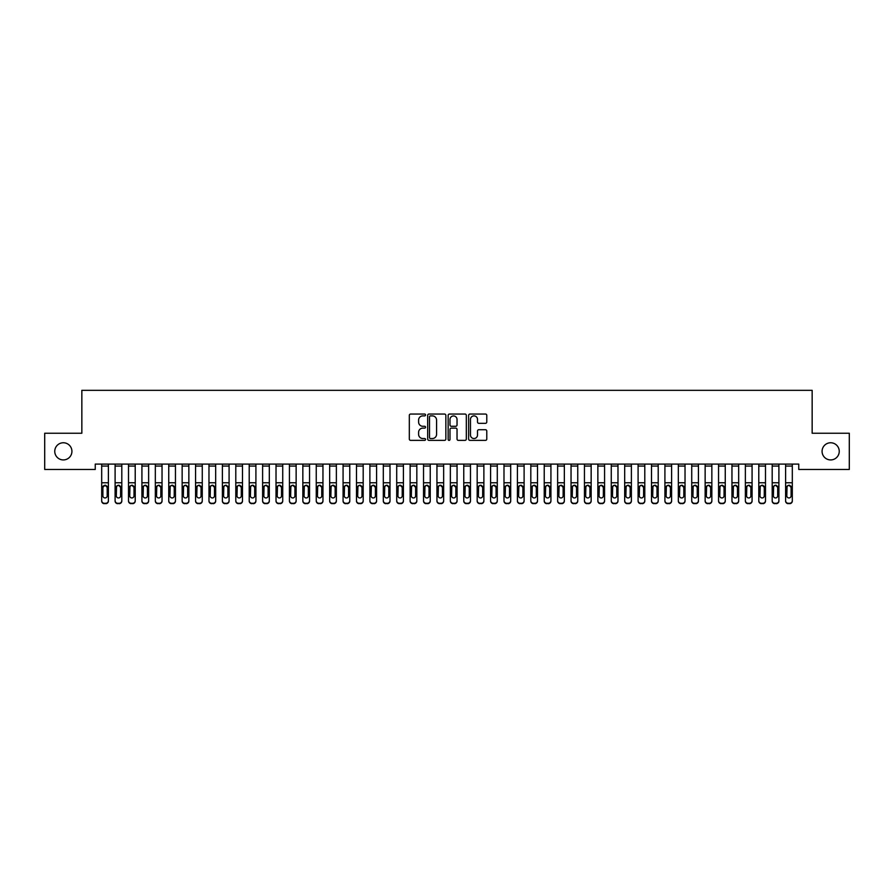 <?xml version="1.0" encoding="UTF-8"?>
<svg xmlns="http://www.w3.org/2000/svg" width="894" height="894" viewBox="0 0 894 894"><rect width="100%" height="100%" fill="white"/><g stroke="black" fill="none" stroke-linecap="round" stroke-linejoin="round"><path stroke-width="1.34" d="M425.544 414.961A0.916 0.916 0 0 0 424.628 414.045L410.637 414.045A1.319 1.319 0 0 0 409.318 415.364L409.318 439.055A1.319 1.319 0 0 0 410.637 440.373L424.628 440.373A0.916 0.916 0 0 0 425.544 439.446A0.916 0.916 0 0 0 424.628 438.529L422.817 438.529A4.213 4.213 0 0 1 418.604 434.316L418.604 432.338A4.213 4.213 0 0 1 422.817 428.125L424.628 428.125A0.916 0.916 0 0 0 425.544 427.209A0.916 0.916 0 0 0 424.628 426.282L422.817 426.282A4.213 4.213 0 0 1 418.604 422.069L418.604 420.102A4.213 4.213 0 0 1 422.817 415.889L424.628 415.889A0.916 0.916 0 0 0 425.544 414.961M822.078 451.347A8.582 8.582 0 0 0 830.66 459.929A8.582 8.582 0 0 0 839.242 451.347A8.582 8.582 0 0 0 830.66 442.765A8.582 8.582 0 0 0 822.078 451.347M54.758 451.347A8.582 8.582 0 0 0 63.34 459.929A8.582 8.582 0 0 0 71.922 451.347A8.582 8.582 0 0 0 63.34 442.765A8.582 8.582 0 0 0 54.758 451.347M485.464 423.32A1.319 1.319 0 0 0 486.783 422.013L486.783 415.364A1.319 1.319 0 0 0 485.464 414.045L469.931 414.045A1.319 1.319 0 0 0 468.624 415.364L468.624 439.055A1.319 1.319 0 0 0 469.931 440.373L485.464 440.373A1.319 1.319 0 0 0 486.783 439.055L486.783 431.02A1.319 1.319 0 0 0 485.464 429.712L478.826 429.712A1.319 1.319 0 0 0 477.508 431.02L477.508 435.009A3.52 3.52 0 0 1 473.988 438.529A3.52 3.52 0 0 1 470.467 435.009L470.467 419.409A3.52 3.52 0 0 1 473.988 415.889A3.52 3.52 0 0 1 477.508 419.409L477.508 422.013A1.319 1.319 0 0 0 478.826 423.32L485.464 423.32M798.744 464.087L95.256 464.087L95.256 469.451L44.7 469.451L44.7 433.244L81.846 433.244L81.846 390.332L812.154 390.332L812.154 433.244L849.3 433.244L849.3 469.451L798.744 469.451L798.744 464.087M445.849 415.364A1.319 1.319 0 0 0 444.53 414.045L428.997 414.045A1.319 1.319 0 0 0 427.678 415.364L427.678 439.055A1.319 1.319 0 0 0 428.997 440.373L444.53 440.373A1.319 1.319 0 0 0 445.849 439.055L445.849 415.364M449.47 414.045L465.003 414.045A1.319 1.319 0 0 1 466.322 415.364L466.322 439.055A1.319 1.319 0 0 1 465.003 440.373L458.354 440.373A1.319 1.319 0 0 1 457.035 439.055L457.035 429.444A1.319 1.319 0 0 0 455.716 428.125L451.314 428.125A1.319 1.319 0 0 0 449.995 429.444L449.995 439.446A0.916 0.916 0 0 1 449.079 440.373A0.916 0.916 0 0 1 448.151 439.446L448.151 415.364A1.319 1.319 0 0 1 449.47 414.045M430.45 415.889A0.916 0.916 0 0 0 429.522 416.805L429.522 437.602A0.916 0.916 0 0 0 430.45 438.529L432.361 438.529A4.213 4.213 0 0 0 436.574 434.316L436.574 420.102A4.213 4.213 0 0 0 432.361 415.889L430.45 415.889M457.035 419.476A3.52 3.52 0 0 0 453.515 415.956A3.52 3.52 0 0 0 449.995 419.476L449.995 424.974A1.319 1.319 0 0 0 451.314 426.282L455.716 426.282A1.319 1.319 0 0 0 457.035 424.974L457.035 419.476M101.692 466.076L108.397 466.076L108.397 464.109L101.692 464.109L101.692 500.618A2.682 2.66 -0 0 0 104.374 503.288L105.715 503.288A2.682 2.66 -0 0 0 108.397 500.618L108.397 501.009A2.682 2.66 180 0 1 105.715 503.668L105.715 503.288M108.397 486.727L108.397 501.009M107.191 496.215L107.191 495.824A2.146 2.134 180 0 1 105.045 497.958A2.146 2.134 180 0 0 107.191 495.824L107.191 487.129M102.899 495.824L102.899 487.331L102.899 495.824A2.146 2.134 180 0 0 105.045 497.958M103.927 485.487L102.899 487.331L105.045 485.174L107.191 487.331M106.162 485.487L105.045 485.174M108.397 466.076L108.397 500.618M104.374 503.288L105.715 503.668M104.374 503.668A2.682 2.66 180 0 1 101.692 501.009M115.102 466.076L121.807 466.076L121.807 464.109L115.102 464.109L115.102 500.618A2.682 2.66 -0 0 0 117.784 503.288L119.125 503.288A2.682 2.66 -0 0 0 121.807 500.618L121.807 501.009A2.682 2.66 180 0 1 119.125 503.668L119.125 503.288M121.807 486.727L121.807 501.009M120.601 495.824L120.601 487.331L120.601 495.824A2.146 2.134 180 0 1 118.455 497.958A2.146 2.134 180 0 0 120.601 495.824M116.309 496.215L116.309 495.824A2.146 2.134 180 0 0 118.455 497.958M117.337 485.487L116.309 487.129M119.572 485.487L118.455 485.174L120.601 487.331M128.512 466.076L135.218 466.076L135.218 464.109L128.512 464.109L128.512 500.618A2.682 2.66 -0 0 0 131.195 503.288L132.535 503.288A2.682 2.66 -0 0 0 135.218 500.618L135.218 501.009A2.682 2.66 180 0 1 132.535 503.668L132.535 503.288M135.218 486.727L135.218 501.009M134.011 495.824L134.011 487.331L134.011 495.824A2.146 2.134 180 0 1 131.865 497.958A2.146 2.134 180 0 0 134.011 495.824M129.719 496.215L129.719 495.824A2.146 2.134 180 0 0 131.865 497.958M130.748 485.487L129.719 487.129M132.982 485.487L131.865 485.174L134.011 487.331M121.807 466.076L121.807 500.618M117.784 503.288L119.125 503.668M117.784 503.668A2.682 2.66 180 0 1 115.102 501.009M115.102 486.336L116.544 486.336L116.309 495.824M116.544 486.336L118.455 485.174M135.218 466.076L135.218 500.618M131.195 503.288L132.535 503.668M131.195 503.668A2.682 2.66 180 0 1 128.512 501.009M128.512 486.336L129.954 486.336L129.719 495.824M129.954 486.336L131.865 485.174M141.922 466.076L148.627 466.076L148.627 464.109L141.922 464.109L141.922 500.618A2.682 2.66 -0 0 0 144.605 503.288L145.945 503.288A2.682 2.66 -0 0 0 148.627 500.618L148.627 501.009A2.682 2.66 180 0 1 145.945 503.668L145.945 503.288M148.627 486.727L148.627 501.009M147.421 495.824L147.421 487.331L147.421 495.824A2.146 2.134 180 0 1 145.275 497.958A2.146 2.134 180 0 0 147.421 495.824M143.129 496.215L143.129 495.824A2.146 2.134 180 0 0 145.275 497.958M144.157 485.487L143.129 487.129M146.392 485.487L145.275 485.174L147.421 487.331M155.332 466.076L162.037 466.076L162.037 464.109L155.332 464.109L155.332 500.618A2.682 2.66 -0 0 0 158.014 503.288L159.355 503.288A2.682 2.66 -0 0 0 162.037 500.618L162.037 501.009A2.682 2.66 180 0 1 159.355 503.668L159.355 503.288M162.037 486.727L162.037 501.009M160.831 495.824L160.831 487.331L160.831 495.824A2.146 2.134 180 0 1 158.685 497.958A2.146 2.134 180 0 0 160.831 495.824M156.539 496.215L156.539 495.824A2.146 2.134 180 0 0 158.685 497.958M157.567 485.487L156.539 487.129M159.802 485.487L158.685 485.174L160.831 487.331M148.627 466.076L148.627 500.618M144.605 503.288L145.945 503.668M144.605 503.668A2.682 2.66 180 0 1 141.922 501.009M141.922 486.336L143.364 486.336L143.129 495.824M143.364 486.336L145.275 485.174M162.037 466.076L162.037 500.618M158.014 503.288L159.355 503.668M158.014 503.668A2.682 2.66 180 0 1 155.332 501.009M155.332 486.336L156.774 486.336L156.539 495.824M156.774 486.336L158.685 485.174M168.742 466.076L175.447 466.076L175.447 464.109L168.742 464.109L168.742 500.618A2.682 2.66 -0 0 0 171.424 503.288L172.765 503.288A2.682 2.66 -0 0 0 175.447 500.618L175.447 501.009A2.682 2.66 180 0 1 172.765 503.668L172.765 503.288M175.447 486.727L175.447 501.009M174.241 495.824L174.241 487.331L174.241 495.824A2.146 2.134 180 0 1 172.095 497.958A2.146 2.134 180 0 0 174.241 495.824M169.949 496.215L169.949 495.824A2.146 2.134 180 0 0 172.095 497.958M170.977 485.487L169.949 487.129M173.212 485.487L172.095 485.174L174.241 487.331M175.447 466.076L175.447 500.618M171.424 503.288L172.765 503.668M171.424 503.668A2.682 2.66 180 0 1 168.742 501.009M168.742 486.336L170.184 486.336L169.949 495.824M170.184 486.336L172.095 485.174M182.153 466.076L188.857 466.076L188.857 464.109L182.153 464.109L182.153 500.618A2.682 2.66 -0 0 0 184.834 503.288L186.175 503.288A2.682 2.66 -0 0 0 188.857 500.618L188.857 501.009A2.682 2.66 180 0 1 186.175 503.668L186.175 503.288M188.857 486.727L188.857 501.009M187.651 495.824L187.651 487.331L187.651 495.824A2.146 2.134 180 0 1 185.505 497.958A2.146 2.134 180 0 0 187.651 495.824M183.359 496.215L183.359 495.824A2.146 2.134 180 0 0 185.505 497.958M184.387 485.487L183.359 487.129M186.623 485.487L185.505 485.174L187.651 487.331M188.857 466.076L188.857 500.618M184.834 503.288L186.175 503.668M184.834 503.668A2.682 2.66 180 0 1 182.153 501.009M182.153 486.336L183.594 486.336L183.359 495.824M183.594 486.336L185.505 485.174M195.562 466.076L202.267 466.076L202.267 464.109L195.562 464.109L195.562 500.618A2.682 2.66 -0 0 0 198.244 503.288L199.585 503.288A2.682 2.66 -0 0 0 202.267 500.618L202.267 501.009A2.682 2.66 180 0 1 199.585 503.668L199.585 503.288M202.267 486.727L202.267 501.009M201.061 495.824L201.061 487.331L201.061 495.824A2.146 2.134 180 0 1 198.915 497.958A2.146 2.134 180 0 0 201.061 495.824M196.769 496.215L196.769 495.824A2.146 2.134 180 0 0 198.915 497.958M197.797 485.487L196.769 487.129M200.032 485.487L198.915 485.174L201.061 487.331M208.972 466.076L215.677 466.076L215.677 464.109L208.972 464.109L208.972 500.618A2.682 2.66 -0 0 0 211.654 503.288L212.995 503.288A2.682 2.66 -0 0 0 215.677 500.618L215.677 501.009A2.682 2.66 180 0 1 212.995 503.668L212.995 503.288M215.677 486.727L215.677 501.009M214.471 495.824L214.471 487.331L214.471 495.824A2.146 2.134 180 0 1 212.325 497.958A2.146 2.134 180 0 0 214.471 495.824M210.179 496.215L210.179 495.824A2.146 2.134 180 0 0 212.325 497.958M211.207 485.487L210.179 487.129M213.442 485.487L212.325 485.174L214.471 487.331M222.382 466.076L229.087 466.076L229.087 464.109L222.382 464.109L222.382 500.618A2.682 2.66 -0 0 0 225.064 503.288L226.405 503.288A2.682 2.66 -0 0 0 229.087 500.618L229.087 501.009A2.682 2.66 180 0 1 226.405 503.668L226.405 503.288M229.087 486.727L229.087 501.009M227.881 495.824L227.881 487.331L227.881 495.824A2.146 2.134 180 0 1 225.735 497.958A2.146 2.134 180 0 0 227.881 495.824M223.589 496.215L223.589 495.824A2.146 2.134 180 0 0 225.735 497.958M224.617 485.487L223.589 487.129M226.852 485.487L225.735 485.174L227.881 487.331M235.792 466.076L242.497 466.076L242.497 464.109L235.792 464.109L235.792 500.618A2.682 2.66 -0 0 0 238.475 503.288L239.815 503.288A2.682 2.66 -0 0 0 242.497 500.618L242.497 501.009A2.682 2.66 180 0 1 239.815 503.668L239.815 503.288M242.497 486.727L242.497 501.009M241.291 495.824L241.291 487.331L241.291 495.824A2.146 2.134 180 0 1 239.145 497.958A2.146 2.134 180 0 0 241.291 495.824M236.999 496.215L236.999 495.824A2.146 2.134 180 0 0 239.145 497.958M238.027 485.487L236.999 487.129M240.262 485.487L239.145 485.174L241.291 487.331M249.202 466.076L255.907 466.076L255.907 464.109L249.202 464.109L249.202 500.618A2.682 2.66 -0 0 0 251.885 503.288L253.225 503.288A2.682 2.66 -0 0 0 255.907 500.618L255.907 501.009A2.682 2.66 180 0 1 253.225 503.668L253.225 503.288M255.907 486.727L255.907 501.009M254.701 495.824L254.701 487.331L254.701 495.824A2.146 2.134 180 0 1 252.555 497.958A2.146 2.134 180 0 0 254.701 495.824M250.409 496.215L250.409 495.824A2.146 2.134 180 0 0 252.555 497.958M251.438 485.487L250.409 487.129M253.672 485.487L252.555 485.174L254.701 487.331M262.613 466.076L269.317 466.076L269.317 464.109L262.613 464.109L262.613 500.618A2.682 2.66 -0 0 0 265.294 503.288L266.635 503.288A2.682 2.66 -0 0 0 269.317 500.618L269.317 501.009A2.682 2.66 180 0 1 266.635 503.668L266.635 503.288M269.317 486.727L269.317 501.009M268.111 495.824L268.111 487.331L268.111 495.824A2.146 2.134 180 0 1 265.965 497.958A2.146 2.134 180 0 0 268.111 495.824M263.819 496.215L263.819 495.824A2.146 2.134 180 0 0 265.965 497.958M264.847 485.487L263.819 487.129M267.082 485.487L265.965 485.174L268.111 487.331M276.022 466.076L282.727 466.076L282.727 464.109L276.022 464.109L276.022 500.618A2.682 2.66 -0 0 0 278.704 503.288L280.046 503.288A2.682 2.66 -0 0 0 282.727 500.618L282.727 501.009A2.682 2.66 180 0 1 280.046 503.668L280.046 503.288M282.727 486.727L282.727 501.009M281.521 495.824L281.521 487.331L281.521 495.824A2.146 2.134 180 0 1 279.375 497.958A2.146 2.134 180 0 0 281.521 495.824M277.229 496.215L277.229 495.824A2.146 2.134 180 0 0 279.375 497.958M278.257 485.487L277.229 487.129M280.493 485.487L279.375 485.174L281.521 487.331M289.433 466.076L296.137 466.076L296.137 464.109L289.433 464.109L289.433 500.618A2.682 2.66 -0 0 0 292.114 503.288L293.456 503.288A2.682 2.66 -0 0 0 296.137 500.618L296.137 501.009A2.682 2.66 180 0 1 293.456 503.668L293.456 503.288M296.137 486.727L296.137 501.009M294.931 495.824L294.931 487.331L294.931 495.824A2.146 2.134 180 0 1 292.785 497.958A2.146 2.134 180 0 0 294.931 495.824M290.639 496.215L290.639 495.824A2.146 2.134 180 0 0 292.785 497.958M291.667 485.487L290.639 487.129M293.902 485.487L292.785 485.174L294.931 487.331M302.842 466.076L309.547 466.076L309.547 464.109L302.842 464.109L302.842 500.618A2.682 2.66 -0 0 0 305.524 503.288L306.865 503.288A2.682 2.66 -0 0 0 309.547 500.618L309.547 501.009A2.682 2.66 180 0 1 306.865 503.668L306.865 503.288M309.547 486.727L309.547 501.009M308.341 495.824L308.341 487.331L308.341 495.824A2.146 2.134 180 0 1 306.195 497.958A2.146 2.134 180 0 0 308.341 495.824M304.049 496.215L304.049 495.824A2.146 2.134 180 0 0 306.195 497.958M305.077 485.487L304.049 487.129M307.312 485.487L306.195 485.174L308.341 487.331M202.267 466.076L202.267 500.618M198.244 503.288L199.585 503.668M198.244 503.668A2.682 2.66 180 0 1 195.562 501.009M195.562 486.336L197.004 486.336L196.769 495.824M197.004 486.336L198.915 485.174M215.677 466.076L215.677 500.618M211.654 503.288L212.995 503.668M211.654 503.668A2.682 2.66 180 0 1 208.972 501.009M208.972 486.336L210.414 486.336L210.179 495.824M210.414 486.336L212.325 485.174M229.087 466.076L229.087 500.618M225.064 503.288L226.405 503.668M225.064 503.668A2.682 2.66 180 0 1 222.382 501.009M222.382 486.336L223.824 486.336L223.589 495.824M223.824 486.336L225.735 485.174M242.497 466.076L242.497 500.618M238.475 503.288L239.815 503.668M238.475 503.668A2.682 2.66 180 0 1 235.792 501.009M235.792 486.336L237.234 486.336L236.999 495.824M237.234 486.336L239.145 485.174M255.907 466.076L255.907 500.618M251.885 503.288L253.225 503.668M251.885 503.668A2.682 2.66 180 0 1 249.202 501.009M249.202 486.336L250.644 486.336L250.409 495.824M250.644 486.336L252.555 485.174M269.317 466.076L269.317 500.618M265.294 503.288L266.635 503.668M265.294 503.668A2.682 2.66 180 0 1 262.613 501.009M262.613 486.336L264.054 486.336L263.819 495.824M264.054 486.336L265.965 485.174M282.727 466.076L282.727 500.618M278.704 503.288L280.046 503.668M278.704 503.668A2.682 2.66 180 0 1 276.022 501.009M276.022 486.336L277.464 486.336L277.229 495.824M277.464 486.336L279.375 485.174M296.137 466.076L296.137 500.618M292.114 503.288L293.456 503.668M292.114 503.668A2.682 2.66 180 0 1 289.433 501.009M289.433 486.336L290.874 486.336L290.639 495.824M290.874 486.336L292.785 485.174M309.547 466.076L309.547 500.618M305.524 503.288L306.865 503.668M305.524 503.668A2.682 2.66 180 0 1 302.842 501.009M302.842 486.336L304.284 486.336L304.049 495.824M304.284 486.336L306.195 485.174M316.252 466.076L322.957 466.076L322.957 464.109L316.252 464.109L316.252 500.618A2.682 2.66 -0 0 0 318.934 503.288L320.276 503.288A2.682 2.66 -0 0 0 322.957 500.618L322.957 501.009A2.682 2.66 180 0 1 320.276 503.668L320.276 503.288M322.957 486.727L322.957 501.009M321.751 495.824L321.751 487.331L321.751 495.824A2.146 2.134 180 0 1 319.605 497.958A2.146 2.134 180 0 0 321.751 495.824M317.459 496.215L317.459 495.824A2.146 2.134 180 0 0 319.605 497.958M318.487 485.487L317.459 487.129M320.722 485.487L319.605 485.174L321.751 487.331M322.957 466.076L322.957 500.618M318.934 503.288L320.276 503.668M318.934 503.668A2.682 2.66 180 0 1 316.252 501.009M316.252 486.336L317.694 486.336L317.459 495.824M317.694 486.336L319.605 485.174M329.662 466.076L336.368 466.076L336.368 464.109L329.662 464.109L329.662 500.618A2.682 2.66 -0 0 0 332.344 503.288L333.685 503.288A2.682 2.66 -0 0 0 336.368 500.618L336.368 501.009A2.682 2.66 180 0 1 333.685 503.668L333.685 503.288M336.368 486.727L336.368 501.009M335.161 495.824L335.161 487.331L335.161 495.824A2.146 2.134 180 0 1 333.015 497.958A2.146 2.134 180 0 0 335.161 495.824M330.869 496.215L330.869 495.824A2.146 2.134 180 0 0 333.015 497.958M331.897 485.487L330.869 487.129M334.132 485.487L333.015 485.174L335.161 487.331M336.368 466.076L336.368 500.618M332.344 503.288L333.685 503.668M332.344 503.668A2.682 2.66 180 0 1 329.662 501.009M329.662 486.336L331.104 486.336L330.869 495.824M331.104 486.336L333.015 485.174M343.072 466.076L349.777 466.076L349.777 464.109L343.072 464.109L343.072 500.618A2.682 2.66 -0 0 0 345.754 503.288L347.096 503.288A2.682 2.66 -0 0 0 349.777 500.618L349.777 501.009A2.682 2.66 180 0 1 347.096 503.668L347.096 503.288M349.777 486.727L349.777 501.009M348.571 495.824L348.571 487.331L348.571 495.824A2.146 2.134 180 0 1 346.425 497.958A2.146 2.134 180 0 0 348.571 495.824M344.279 496.215L344.279 495.824A2.146 2.134 180 0 0 346.425 497.958M345.308 485.487L344.279 487.129M347.542 485.487L346.425 485.174L348.571 487.331M349.777 466.076L349.777 500.618M345.754 503.288L347.096 503.668M345.754 503.668A2.682 2.66 180 0 1 343.072 501.009M343.072 486.336L344.514 486.336L344.279 495.824M344.514 486.336L346.425 485.174M356.482 466.076L363.188 466.076L363.188 464.109L356.482 464.109L356.482 500.618A2.682 2.66 -0 0 0 359.164 503.288L360.505 503.288A2.682 2.66 -0 0 0 363.188 500.618L363.188 501.009A2.682 2.66 180 0 1 360.505 503.668L360.505 503.288M363.188 486.727L363.188 501.009M361.981 495.824L361.981 487.331L361.981 495.824A2.146 2.134 180 0 1 359.835 497.958A2.146 2.134 180 0 0 361.981 495.824M357.689 496.215L357.689 495.824A2.146 2.134 180 0 0 359.835 497.958M358.717 485.487L357.689 487.129M360.952 485.487L359.835 485.174L361.981 487.331M363.188 466.076L363.188 500.618M359.164 503.288L360.505 503.668M359.164 503.668A2.682 2.66 180 0 1 356.482 501.009M356.482 486.336L357.924 486.336L357.689 495.824M357.924 486.336L359.835 485.174M369.892 466.076L376.597 466.076L376.597 464.109L369.892 464.109L369.892 500.618A2.682 2.66 -0 0 0 372.574 503.288L373.916 503.288A2.682 2.66 -0 0 0 376.597 500.618L376.597 501.009A2.682 2.66 180 0 1 373.916 503.668L373.916 503.288M376.597 486.727L376.597 501.009M375.391 495.824L375.391 487.331L375.391 495.824A2.146 2.134 180 0 1 373.245 497.958A2.146 2.134 180 0 0 375.391 495.824M371.099 496.215L371.099 495.824A2.146 2.134 180 0 0 373.245 497.958M372.127 485.487L371.099 487.129M374.362 485.487L373.245 485.174L375.391 487.331M376.597 466.076L376.597 500.618M372.574 503.288L373.916 503.668M372.574 503.668A2.682 2.66 180 0 1 369.892 501.009M369.892 486.336L371.334 486.336L371.099 495.824M371.334 486.336L373.245 485.174M383.302 466.076L390.007 466.076L390.007 464.109L383.302 464.109L383.302 500.618A2.682 2.66 -0 0 0 385.984 503.288L387.325 503.288A2.682 2.66 -0 0 0 390.007 500.618L390.007 501.009A2.682 2.66 180 0 1 387.325 503.668L387.325 503.288M390.007 486.727L390.007 501.009M388.801 495.824L388.801 487.331L388.801 495.824A2.146 2.134 180 0 1 386.655 497.958A2.146 2.134 180 0 0 388.801 495.824M384.509 496.215L384.509 495.824A2.146 2.134 180 0 0 386.655 497.958M385.537 485.487L384.509 487.129M387.772 485.487L386.655 485.174L388.801 487.331M390.007 466.076L390.007 500.618M385.984 503.288L387.325 503.668M385.984 503.668A2.682 2.66 180 0 1 383.302 501.009M383.302 486.336L384.744 486.336L384.509 495.824M384.744 486.336L386.655 485.174M396.712 466.076L403.417 466.076L403.417 464.109L396.712 464.109L396.712 500.618A2.682 2.66 -0 0 0 399.394 503.288L400.736 503.288A2.682 2.66 -0 0 0 403.417 500.618L403.417 501.009A2.682 2.66 180 0 1 400.736 503.668L400.736 503.288M403.417 486.727L403.417 501.009M402.211 495.824L402.211 487.331L402.211 495.824A2.146 2.134 180 0 1 400.065 497.958A2.146 2.134 180 0 0 402.211 495.824M397.919 496.215L397.919 495.824A2.146 2.134 180 0 0 400.065 497.958M398.947 485.487L397.919 487.129M401.183 485.487L400.065 485.174L402.211 487.331M403.417 466.076L403.417 500.618M399.394 503.288L400.736 503.668M399.394 503.668A2.682 2.66 180 0 1 396.712 501.009M396.712 486.336L398.154 486.336L397.919 495.824M398.154 486.336L400.065 485.174M410.123 466.076L416.827 466.076L416.827 464.109L410.123 464.109L410.123 500.618A2.682 2.66 -0 0 0 412.804 503.288L414.146 503.288A2.682 2.66 -0 0 0 416.827 500.618L416.827 501.009A2.682 2.66 180 0 1 414.146 503.668L414.146 503.288M416.827 486.727L416.827 501.009M415.621 495.824L415.621 487.331L415.621 495.824A2.146 2.134 180 0 1 413.475 497.958A2.146 2.134 180 0 0 415.621 495.824M411.329 496.215L411.329 495.824A2.146 2.134 180 0 0 413.475 497.958M412.357 485.487L411.329 487.129M414.592 485.487L413.475 485.174L415.621 487.331M416.827 466.076L416.827 500.618M412.804 503.288L414.146 503.668M412.804 503.668A2.682 2.66 180 0 1 410.123 501.009M410.123 486.336L411.564 486.336L411.329 495.824M411.564 486.336L413.475 485.174M423.532 466.076L430.237 466.076L430.237 464.109L423.532 464.109L423.532 500.618A2.682 2.66 -0 0 0 426.214 503.288L427.555 503.288A2.682 2.66 -0 0 0 430.237 500.618L430.237 501.009A2.682 2.66 180 0 1 427.555 503.668L427.555 503.288M430.237 486.727L430.237 501.009M429.031 495.824L429.031 487.331L429.031 495.824A2.146 2.134 180 0 1 426.885 497.958A2.146 2.134 180 0 0 429.031 495.824M424.739 496.215L424.739 495.824A2.146 2.134 180 0 0 426.885 497.958M425.767 485.487L424.739 487.129M428.002 485.487L426.885 485.174L429.031 487.331M430.237 466.076L430.237 500.618M426.214 503.288L427.555 503.668M426.214 503.668A2.682 2.66 180 0 1 423.532 501.009M423.532 486.336L424.974 486.336L424.739 495.824M424.974 486.336L426.885 485.174M436.942 466.076L443.647 466.076L443.647 464.109L436.942 464.109L436.942 500.618A2.682 2.66 -0 0 0 439.624 503.288L440.966 503.288A2.682 2.66 -0 0 0 443.647 500.618L443.647 501.009A2.682 2.66 180 0 1 440.966 503.668L440.966 503.288M443.647 486.727L443.647 501.009M442.441 495.824L442.441 487.331L442.441 495.824A2.146 2.134 180 0 1 440.295 497.958A2.146 2.134 180 0 0 442.441 495.824M438.149 496.215L438.149 495.824A2.146 2.134 180 0 0 440.295 497.958M439.177 485.487L438.149 487.129M441.412 485.487L440.295 485.174L442.441 487.331M443.647 466.076L443.647 500.618M439.624 503.288L440.966 503.668M439.624 503.668A2.682 2.66 180 0 1 436.942 501.009M436.942 486.336L438.384 486.336L438.149 495.824M438.384 486.336L440.295 485.174M450.352 466.076L457.057 466.076L457.057 464.109L450.352 464.109L450.352 500.618A2.682 2.66 -0 0 0 453.034 503.288L454.375 503.288A2.682 2.66 -0 0 0 457.057 500.618L457.057 501.009A2.682 2.66 180 0 1 454.375 503.668L454.375 503.288M457.057 486.727L457.057 501.009M455.851 495.824L455.851 487.331L455.851 495.824A2.146 2.134 180 0 1 453.705 497.958A2.146 2.134 180 0 0 455.851 495.824M451.559 496.215L451.559 495.824A2.146 2.134 180 0 0 453.705 497.958M452.587 485.487L451.559 487.129M454.822 485.487L453.705 485.174L455.851 487.331M457.057 466.076L457.057 500.618M453.034 503.288L454.375 503.668M453.034 503.668A2.682 2.66 180 0 1 450.352 501.009M450.352 486.336L451.794 486.336L451.559 495.824M451.794 486.336L453.705 485.174M463.762 466.076L470.467 466.076L470.467 464.109L463.762 464.109L463.762 500.618A2.682 2.66 -0 0 0 466.444 503.288L467.786 503.288A2.682 2.66 -0 0 0 470.467 500.618L470.467 501.009A2.682 2.66 180 0 1 467.786 503.668L467.786 503.288M470.467 486.727L470.467 501.009M469.261 495.824L469.261 487.331L469.261 495.824A2.146 2.134 180 0 1 467.115 497.958A2.146 2.134 180 0 0 469.261 495.824M464.969 496.215L464.969 495.824A2.146 2.134 180 0 0 467.115 497.958M465.998 485.487L464.969 487.129M468.232 485.487L467.115 485.174L469.261 487.331M470.467 466.076L470.467 500.618M466.444 503.288L467.786 503.668M466.444 503.668A2.682 2.66 180 0 1 463.762 501.009M463.762 486.336L465.204 486.336L464.969 495.824M465.204 486.336L467.115 485.174M477.172 466.076L483.877 466.076L483.877 464.109L477.172 464.109L477.172 500.618A2.682 2.66 -0 0 0 479.854 503.288L481.195 503.288A2.682 2.66 -0 0 0 483.877 500.618L483.877 501.009A2.682 2.66 180 0 1 481.195 503.668L481.195 503.288M483.877 486.727L483.877 501.009M482.671 495.824L482.671 487.331L482.671 495.824A2.146 2.134 180 0 1 480.525 497.958A2.146 2.134 180 0 0 482.671 495.824M478.379 496.215L478.379 495.824A2.146 2.134 180 0 0 480.525 497.958M479.407 485.487L478.379 487.129M481.642 485.487L480.525 485.174L482.671 487.331M483.877 466.076L483.877 500.618M479.854 503.288L481.195 503.668M479.854 503.668A2.682 2.66 180 0 1 477.172 501.009M477.172 486.336L478.614 486.336L478.379 495.824M478.614 486.336L480.525 485.174M490.582 466.076L497.287 466.076L497.287 464.109L490.582 464.109L490.582 500.618A2.682 2.66 -0 0 0 493.264 503.288L494.606 503.288A2.682 2.66 -0 0 0 497.287 500.618L497.287 501.009A2.682 2.66 180 0 1 494.606 503.668L494.606 503.288M497.287 486.727L497.287 501.009M496.081 495.824L496.081 487.331L496.081 495.824A2.146 2.134 180 0 1 493.935 497.958A2.146 2.134 180 0 0 496.081 495.824M491.789 496.215L491.789 495.824A2.146 2.134 180 0 0 493.935 497.958M492.817 485.487L491.789 487.129M495.052 485.487L493.935 485.174L496.081 487.331M497.287 466.076L497.287 500.618M493.264 503.288L494.606 503.668M493.264 503.668A2.682 2.66 180 0 1 490.582 501.009M490.582 486.336L492.024 486.336L491.789 495.824M492.024 486.336L493.935 485.174M503.992 466.076L510.697 466.076L510.697 464.109L503.992 464.109L503.992 500.618A2.682 2.66 -0 0 0 506.674 503.288L508.015 503.288A2.682 2.66 -0 0 0 510.697 500.618L510.697 501.009A2.682 2.66 180 0 1 508.015 503.668L508.015 503.288M510.697 486.727L510.697 501.009M509.491 495.824L509.491 487.331L509.491 495.824A2.146 2.134 180 0 1 507.345 497.958A2.146 2.134 180 0 0 509.491 495.824M505.199 496.215L505.199 495.824A2.146 2.134 180 0 0 507.345 497.958M506.227 485.487L505.199 487.129M508.462 485.487L507.345 485.174L509.491 487.331M510.697 466.076L510.697 500.618M506.674 503.288L508.015 503.668M506.674 503.668A2.682 2.66 180 0 1 503.992 501.009M503.992 486.336L505.434 486.336L505.199 495.824M505.434 486.336L507.345 485.174M517.402 466.076L524.107 466.076L524.107 464.109L517.402 464.109L517.402 500.618A2.682 2.66 -0 0 0 520.084 503.288L521.425 503.288A2.682 2.66 -0 0 0 524.107 500.618L524.107 501.009A2.682 2.66 180 0 1 521.425 503.668L521.425 503.288M524.107 486.727L524.107 501.009M522.901 495.824L522.901 487.331L522.901 495.824A2.146 2.134 180 0 1 520.755 497.958A2.146 2.134 180 0 0 522.901 495.824M518.609 496.215L518.609 495.824A2.146 2.134 180 0 0 520.755 497.958M519.637 485.487L518.609 487.129M521.872 485.487L520.755 485.174L522.901 487.331M524.107 466.076L524.107 500.618M520.084 503.288L521.425 503.668M520.084 503.668A2.682 2.66 180 0 1 517.402 501.009M517.402 486.336L518.844 486.336L518.609 495.824M518.844 486.336L520.755 485.174M530.812 466.076L537.517 466.076L537.517 464.109L530.812 464.109L530.812 500.618A2.682 2.66 -0 0 0 533.494 503.288L534.836 503.288A2.682 2.66 -0 0 0 537.517 500.618L537.517 501.009A2.682 2.66 180 0 1 534.836 503.668L534.836 503.288M537.517 486.727L537.517 501.009M536.311 495.824L536.311 487.331L536.311 495.824A2.146 2.134 180 0 1 534.165 497.958A2.146 2.134 180 0 0 536.311 495.824M532.019 496.215L532.019 495.824A2.146 2.134 180 0 0 534.165 497.958M533.048 485.487L532.019 487.129M535.282 485.487L534.165 485.174L536.311 487.331M537.517 466.076L537.517 500.618M533.494 503.288L534.836 503.668M533.494 503.668A2.682 2.66 180 0 1 530.812 501.009M530.812 486.336L532.254 486.336L532.019 495.824M532.254 486.336L534.165 485.174M544.222 466.076L550.928 466.076L550.928 464.109L544.222 464.109L544.222 500.618A2.682 2.66 -0 0 0 546.904 503.288L548.245 503.288A2.682 2.66 -0 0 0 550.928 500.618L550.928 501.009A2.682 2.66 180 0 1 548.245 503.668L548.245 503.288M550.928 486.727L550.928 501.009M549.721 495.824L549.721 487.331L549.721 495.824A2.146 2.134 180 0 1 547.575 497.958A2.146 2.134 180 0 0 549.721 495.824M545.429 496.215L545.429 495.824A2.146 2.134 180 0 0 547.575 497.958M546.457 485.487L545.429 487.129M548.692 485.487L547.575 485.174L549.721 487.331M550.928 466.076L550.928 500.618M546.904 503.288L548.245 503.668M546.904 503.668A2.682 2.66 180 0 1 544.222 501.009M544.222 486.336L545.664 486.336L545.429 495.824M545.664 486.336L547.575 485.174M557.632 466.076L564.337 466.076L564.337 464.109L557.632 464.109L557.632 500.618A2.682 2.66 -0 0 0 560.314 503.288L561.655 503.288A2.682 2.66 -0 0 0 564.337 500.618L564.337 501.009A2.682 2.66 180 0 1 561.655 503.668L561.655 503.288M564.337 486.727L564.337 501.009M563.131 495.824L563.131 487.331L563.131 495.824A2.146 2.134 180 0 1 560.985 497.958A2.146 2.134 180 0 0 563.131 495.824M558.839 496.215L558.839 495.824A2.146 2.134 180 0 0 560.985 497.958M559.867 485.487L558.839 487.129M562.102 485.487L560.985 485.174L563.131 487.331M564.337 466.076L564.337 500.618M560.314 503.288L561.655 503.668M560.314 503.668A2.682 2.66 180 0 1 557.632 501.009M557.632 486.336L559.074 486.336L558.839 495.824M559.074 486.336L560.985 485.174M571.043 466.076L577.747 466.076L577.747 464.109L571.043 464.109L571.043 500.618A2.682 2.66 -0 0 0 573.724 503.288L575.066 503.288A2.682 2.66 -0 0 0 577.747 500.618L577.747 501.009A2.682 2.66 180 0 1 575.066 503.668L575.066 503.288M577.747 486.727L577.747 501.009M576.541 495.824L576.541 487.331L576.541 495.824A2.146 2.134 180 0 1 574.395 497.958A2.146 2.134 180 0 0 576.541 495.824M572.249 496.215L572.249 495.824A2.146 2.134 180 0 0 574.395 497.958M573.277 485.487L572.249 487.129M575.512 485.487L574.395 485.174L576.541 487.331M577.747 466.076L577.747 500.618M573.724 503.288L575.066 503.668M573.724 503.668A2.682 2.66 180 0 1 571.043 501.009M571.043 486.336L572.484 486.336L572.249 495.824M572.484 486.336L574.395 485.174M584.452 466.076L591.157 466.076L591.157 464.109L584.452 464.109L584.452 500.618A2.682 2.66 -0 0 0 587.134 503.288L588.476 503.288A2.682 2.66 -0 0 0 591.157 500.618L591.157 501.009A2.682 2.66 180 0 1 588.476 503.668L588.476 503.288M591.157 486.727L591.157 501.009M589.951 495.824L589.951 487.331L589.951 495.824A2.146 2.134 180 0 1 587.805 497.958A2.146 2.134 180 0 0 589.951 495.824M585.659 496.215L585.659 495.824A2.146 2.134 180 0 0 587.805 497.958M586.688 485.487L585.659 487.129M588.923 485.487L587.805 485.174L589.951 487.331M591.157 466.076L591.157 500.618M587.134 503.288L588.476 503.668M587.134 503.668A2.682 2.66 180 0 1 584.452 501.009M584.452 486.336L585.894 486.336L585.659 495.824M585.894 486.336L587.805 485.174M597.862 466.076L604.567 466.076L604.567 464.109L597.862 464.109L597.862 500.618A2.682 2.66 -0 0 0 600.544 503.288L601.885 503.288A2.682 2.66 -0 0 0 604.567 500.618L604.567 501.009A2.682 2.66 180 0 1 601.885 503.668L601.885 503.288M604.567 486.727L604.567 501.009M603.361 495.824L603.361 487.331L603.361 495.824A2.146 2.134 180 0 1 601.215 497.958A2.146 2.134 180 0 0 603.361 495.824M599.069 496.215L599.069 495.824A2.146 2.134 180 0 0 601.215 497.958M600.097 485.487L599.069 487.129M602.332 485.487L601.215 485.174L603.361 487.331M604.567 466.076L604.567 500.618M600.544 503.288L601.885 503.668M600.544 503.668A2.682 2.66 180 0 1 597.862 501.009M597.862 486.336L599.304 486.336L599.069 495.824M599.304 486.336L601.215 485.174M611.272 466.076L617.977 466.076L617.977 464.109L611.272 464.109L611.272 500.618A2.682 2.66 -0 0 0 613.954 503.288L615.295 503.288A2.682 2.66 -0 0 0 617.977 500.618L617.977 501.009A2.682 2.66 180 0 1 615.295 503.668L615.295 503.288M617.977 486.727L617.977 501.009M616.771 495.824L616.771 487.331L616.771 495.824A2.146 2.134 180 0 1 614.625 497.958A2.146 2.134 180 0 0 616.771 495.824M612.479 496.215L612.479 495.824A2.146 2.134 180 0 0 614.625 497.958M613.507 485.487L612.479 487.129M615.742 485.487L614.625 485.174L616.771 487.331M617.977 466.076L617.977 500.618M613.954 503.288L615.295 503.668M613.954 503.668A2.682 2.66 180 0 1 611.272 501.009M611.272 486.336L612.714 486.336L612.479 495.824M612.714 486.336L614.625 485.174M624.683 466.076L631.387 466.076L631.387 464.109L624.683 464.109L624.683 500.618A2.682 2.66 -0 0 0 627.364 503.288L628.706 503.288A2.682 2.66 -0 0 0 631.387 500.618L631.387 501.009A2.682 2.66 180 0 1 628.706 503.668L628.706 503.288M631.387 486.727L631.387 501.009M630.181 495.824L630.181 487.331L630.181 495.824A2.146 2.134 180 0 1 628.035 497.958A2.146 2.134 180 0 0 630.181 495.824M625.889 496.215L625.889 495.824A2.146 2.134 180 0 0 628.035 497.958M626.918 485.487L625.889 487.129M629.152 485.487L628.035 485.174L630.181 487.331M631.387 466.076L631.387 500.618M627.364 503.288L628.706 503.668M627.364 503.668A2.682 2.66 180 0 1 624.683 501.009M624.683 486.336L626.124 486.336L625.889 495.824M626.124 486.336L628.035 485.174M638.092 466.076L644.798 466.076L644.798 464.109L638.092 464.109L638.092 500.618A2.682 2.66 -0 0 0 640.774 503.288L642.115 503.288A2.682 2.66 -0 0 0 644.798 500.618L644.798 501.009A2.682 2.66 180 0 1 642.115 503.668L642.115 503.288M644.798 486.727L644.798 501.009M643.591 495.824L643.591 487.331L643.591 495.824A2.146 2.134 180 0 1 641.445 497.958A2.146 2.134 180 0 0 643.591 495.824M639.299 496.215L639.299 495.824A2.146 2.134 180 0 0 641.445 497.958M640.327 485.487L639.299 487.129M642.562 485.487L641.445 485.174L643.591 487.331M644.798 466.076L644.798 500.618M640.774 503.288L642.115 503.668M640.774 503.668A2.682 2.66 180 0 1 638.092 501.009M638.092 486.336L639.534 486.336L639.299 495.824M639.534 486.336L641.445 485.174M651.502 466.076L658.207 466.076L658.207 464.109L651.502 464.109L651.502 500.618A2.682 2.66 -0 0 0 654.184 503.288L655.525 503.288A2.682 2.66 -0 0 0 658.207 500.618L658.207 501.009A2.682 2.66 180 0 1 655.525 503.668L655.525 503.288M658.207 486.727L658.207 501.009M657.001 495.824L657.001 487.331L657.001 495.824A2.146 2.134 180 0 1 654.855 497.958A2.146 2.134 180 0 0 657.001 495.824M652.709 496.215L652.709 495.824A2.146 2.134 180 0 0 654.855 497.958M653.737 485.487L652.709 487.129M655.972 485.487L654.855 485.174L657.001 487.331M658.207 466.076L658.207 500.618M654.184 503.288L655.525 503.668M654.184 503.668A2.682 2.66 180 0 1 651.502 501.009M651.502 486.336L652.944 486.336L652.709 495.824M652.944 486.336L654.855 485.174M664.912 466.076L671.617 466.076L671.617 464.109L664.912 464.109L664.912 500.618A2.682 2.66 -0 0 0 667.594 503.288L668.935 503.288A2.682 2.66 -0 0 0 671.617 500.618L671.617 501.009A2.682 2.66 180 0 1 668.935 503.668L668.935 503.288M671.617 486.727L671.617 501.009M670.411 495.824L670.411 487.331L670.411 495.824A2.146 2.134 180 0 1 668.265 497.958A2.146 2.134 180 0 0 670.411 495.824M666.119 496.215L666.119 495.824A2.146 2.134 180 0 0 668.265 497.958M667.147 485.487L666.119 487.129M669.382 485.487L668.265 485.174L670.411 487.331M671.617 466.076L671.617 500.618M667.594 503.288L668.935 503.668M667.594 503.668A2.682 2.66 180 0 1 664.912 501.009M664.912 486.336L666.354 486.336L666.119 495.824M666.354 486.336L668.265 485.174M678.322 466.076L685.027 466.076L685.027 464.109L678.322 464.109L678.322 500.618A2.682 2.66 -0 0 0 681.004 503.288L682.346 503.288A2.682 2.66 -0 0 0 685.027 500.618L685.027 501.009A2.682 2.66 180 0 1 682.346 503.668L682.346 503.288M685.027 486.727L685.027 501.009M683.821 495.824L683.821 487.331L683.821 495.824A2.146 2.134 180 0 1 681.675 497.958A2.146 2.134 180 0 0 683.821 495.824M679.529 496.215L679.529 495.824A2.146 2.134 180 0 0 681.675 497.958M680.558 485.487L679.529 487.129M682.793 485.487L681.675 485.174L683.821 487.331M685.027 466.076L685.027 500.618M681.004 503.288L682.346 503.668M681.004 503.668A2.682 2.66 180 0 1 678.322 501.009M678.322 486.336L679.764 486.336L679.529 495.824M679.764 486.336L681.675 485.174M691.732 466.076L698.438 466.076L698.438 464.109L691.732 464.109L691.732 500.618A2.682 2.66 -0 0 0 694.414 503.288L695.755 503.288A2.682 2.66 -0 0 0 698.438 500.618L698.438 501.009A2.682 2.66 180 0 1 695.755 503.668L695.755 503.288M698.438 486.727L698.438 501.009M697.231 495.824L697.231 487.331L697.231 495.824A2.146 2.134 180 0 1 695.085 497.958A2.146 2.134 180 0 0 697.231 495.824M692.939 496.215L692.939 495.824A2.146 2.134 180 0 0 695.085 497.958M693.967 485.487L692.939 487.129M696.202 485.487L695.085 485.174L697.231 487.331M698.438 466.076L698.438 500.618M694.414 503.288L695.755 503.668M694.414 503.668A2.682 2.66 180 0 1 691.732 501.009M691.732 486.336L693.174 486.336L692.939 495.824M693.174 486.336L695.085 485.174M705.142 466.076L711.847 466.076L711.847 464.109L705.142 464.109L705.142 500.618A2.682 2.66 -0 0 0 707.824 503.288L709.165 503.288A2.682 2.66 -0 0 0 711.847 500.618L711.847 501.009A2.682 2.66 180 0 1 709.165 503.668L709.165 503.288M711.847 486.727L711.847 501.009M710.641 495.824L710.641 487.331L710.641 495.824A2.146 2.134 180 0 1 708.495 497.958A2.146 2.134 180 0 0 710.641 495.824M706.349 496.215L706.349 495.824A2.146 2.134 180 0 0 708.495 497.958M707.377 485.487L706.349 487.129M709.612 485.487L708.495 485.174L710.641 487.331M711.847 466.076L711.847 500.618M707.824 503.288L709.165 503.668M707.824 503.668A2.682 2.66 180 0 1 705.142 501.009M705.142 486.336L706.584 486.336L706.349 495.824M706.584 486.336L708.495 485.174M718.553 466.076L725.257 466.076L725.257 464.109L718.553 464.109L718.553 500.618A2.682 2.66 -0 0 0 721.234 503.288L722.576 503.288A2.682 2.66 -0 0 0 725.257 500.618L725.257 501.009A2.682 2.66 180 0 1 722.576 503.668L722.576 503.288M725.257 486.727L725.257 501.009M724.051 495.824L724.051 487.331L724.051 495.824A2.146 2.134 180 0 1 721.905 497.958A2.146 2.134 180 0 0 724.051 495.824M719.759 496.215L719.759 495.824A2.146 2.134 180 0 0 721.905 497.958M720.787 485.487L719.759 487.129M723.022 485.487L721.905 485.174L724.051 487.331M725.257 466.076L725.257 500.618M721.234 503.288L722.576 503.668M721.234 503.668A2.682 2.66 180 0 1 718.553 501.009M718.553 486.336L719.994 486.336L719.759 495.824M719.994 486.336L721.905 485.174M731.962 466.076L738.667 466.076L738.667 464.109L731.962 464.109L731.962 500.618A2.682 2.66 -0 0 0 734.644 503.288L735.986 503.288A2.682 2.66 -0 0 0 738.667 500.618L738.667 501.009A2.682 2.66 180 0 1 735.986 503.668L735.986 503.288M738.667 486.727L738.667 501.009M737.461 495.824L737.461 487.331L737.461 495.824A2.146 2.134 180 0 1 735.315 497.958A2.146 2.134 180 0 0 737.461 495.824M733.169 496.215L733.169 495.824A2.146 2.134 180 0 0 735.315 497.958M734.197 485.487L733.169 487.129M736.433 485.487L735.315 485.174L737.461 487.331M738.667 466.076L738.667 500.618M734.644 503.288L735.986 503.668M734.644 503.668A2.682 2.66 180 0 1 731.962 501.009M731.962 486.336L733.404 486.336L733.169 495.824M733.404 486.336L735.315 485.174M745.372 466.076L752.077 466.076L752.077 464.109L745.372 464.109L745.372 500.618A2.682 2.66 -0 0 0 748.054 503.288L749.395 503.288A2.682 2.66 -0 0 0 752.077 500.618L752.077 501.009A2.682 2.66 180 0 1 749.395 503.668L749.395 503.288M752.077 486.727L752.077 501.009M750.871 495.824L750.871 487.331L750.871 495.824A2.146 2.134 180 0 1 748.725 497.958A2.146 2.134 180 0 0 750.871 495.824M746.579 496.215L746.579 495.824A2.146 2.134 180 0 0 748.725 497.958M747.607 485.487L746.579 487.129M749.842 485.487L748.725 485.174L750.871 487.331M752.077 466.076L752.077 500.618M748.054 503.288L749.395 503.668M748.054 503.668A2.682 2.66 180 0 1 745.372 501.009M745.372 486.336L746.814 486.336L746.579 495.824M746.814 486.336L748.725 485.174M758.782 466.076L765.487 466.076L765.487 464.109L758.782 464.109L758.782 500.618A2.682 2.66 -0 0 0 761.464 503.288L762.805 503.288A2.682 2.66 -0 0 0 765.487 500.618L765.487 501.009A2.682 2.66 180 0 1 762.805 503.668L762.805 503.288M765.487 486.727L765.487 501.009M764.281 495.824L764.281 487.331L764.281 495.824A2.146 2.134 180 0 1 762.135 497.958A2.146 2.134 180 0 0 764.281 495.824M759.989 496.215L759.989 495.824A2.146 2.134 180 0 0 762.135 497.958M761.017 485.487L759.989 487.129M763.252 485.487L762.135 485.174L764.281 487.331M765.487 466.076L765.487 500.618M761.464 503.288L762.805 503.668M761.464 503.668A2.682 2.66 180 0 1 758.782 501.009M758.782 486.336L760.224 486.336L759.989 495.824M760.224 486.336L762.135 485.174M772.192 466.076L778.897 466.076L778.897 464.109L772.192 464.109L772.192 500.618A2.682 2.66 -0 0 0 774.874 503.288L776.216 503.288A2.682 2.66 -0 0 0 778.897 500.618L778.897 501.009A2.682 2.66 180 0 1 776.216 503.668L776.216 503.288M778.897 486.727L778.897 501.009M777.691 495.824L777.691 487.331L777.691 495.824A2.146 2.134 180 0 1 775.545 497.958A2.146 2.134 180 0 0 777.691 495.824M773.399 496.215L773.399 495.824A2.146 2.134 180 0 0 775.545 497.958M774.428 485.487L773.399 487.129M776.662 485.487L775.545 485.174L777.691 487.331M778.897 466.076L778.897 500.618M774.874 503.288L776.216 503.668M774.874 503.668A2.682 2.66 180 0 1 772.192 501.009M772.192 486.336L773.634 486.336L773.399 495.824M773.634 486.336L775.545 485.174M785.602 466.076L792.308 466.076L792.308 464.109L785.602 464.109L785.602 500.618A2.682 2.66 -0 0 0 788.284 503.288L789.625 503.288A2.682 2.66 -0 0 0 792.308 500.618L792.308 501.009A2.682 2.66 180 0 1 789.625 503.668L789.625 503.288M792.308 486.727L792.308 501.009M791.101 495.824L791.101 487.331L791.101 495.824A2.146 2.134 180 0 1 788.955 497.958A2.146 2.134 180 0 0 791.101 495.824M786.809 496.215L786.809 495.824A2.146 2.134 180 0 0 788.955 497.958M787.837 485.487L786.809 487.129M790.072 485.487L788.955 485.174L791.101 487.331M792.308 466.076L792.308 500.618M788.284 503.288L789.625 503.668M788.284 503.668A2.682 2.66 180 0 1 785.602 501.009M785.602 486.336L787.044 486.336L786.809 495.824M787.044 486.336L788.955 485.174M106.956 486.336L108.397 486.336M101.692 486.336L103.134 486.336M101.692 482.771L108.397 482.771M120.366 486.336L121.807 486.336M115.102 482.771L121.807 482.771M133.776 486.336L135.218 486.336M128.512 482.771L135.218 482.771M147.186 486.336L148.627 486.336M141.922 482.771L148.627 482.771M160.596 486.336L162.037 486.336M155.332 482.771L162.037 482.771M174.006 486.336L175.447 486.336M168.742 482.771L175.447 482.771M187.416 486.336L188.857 486.336M182.153 482.771L188.857 482.771M200.826 486.336L202.267 486.336M195.562 482.771L202.267 482.771M214.236 486.336L215.677 486.336M208.972 482.771L215.677 482.771M227.646 486.336L229.087 486.336M222.382 482.771L229.087 482.771M241.056 486.336L242.497 486.336M235.792 482.771L242.497 482.771M254.466 486.336L255.907 486.336M249.202 482.771L255.907 482.771M267.876 486.336L269.317 486.336M262.613 482.771L269.317 482.771M281.286 486.336L282.727 486.336M276.022 482.771L282.727 482.771M294.696 486.336L296.137 486.336M289.433 482.771L296.137 482.771M308.106 486.336L309.547 486.336M302.842 482.771L309.547 482.771M321.516 486.336L322.957 486.336M316.252 482.771L322.957 482.771M334.926 486.336L336.368 486.336M329.662 482.771L336.368 482.771M348.336 486.336L349.777 486.336M343.072 482.771L349.777 482.771M361.746 486.336L363.188 486.336M356.482 482.771L363.188 482.771M375.156 486.336L376.597 486.336M369.892 482.771L376.597 482.771M388.566 486.336L390.007 486.336M383.302 482.771L390.007 482.771M401.976 486.336L403.417 486.336M396.712 482.771L403.417 482.771M415.386 486.336L416.827 486.336M410.123 482.771L416.827 482.771M428.796 486.336L430.237 486.336M423.532 482.771L430.237 482.771M442.206 486.336L443.647 486.336M436.942 482.771L443.647 482.771M455.616 486.336L457.057 486.336M450.352 482.771L457.057 482.771M469.026 486.336L470.467 486.336M463.762 482.771L470.467 482.771M482.436 486.336L483.877 486.336M477.172 482.771L483.877 482.771M495.846 486.336L497.287 486.336M490.582 482.771L497.287 482.771M509.256 486.336L510.697 486.336M503.992 482.771L510.697 482.771M522.666 486.336L524.107 486.336M517.402 482.771L524.107 482.771M536.076 486.336L537.517 486.336M530.812 482.771L537.517 482.771M549.486 486.336L550.928 486.336M544.222 482.771L550.928 482.771M562.896 486.336L564.337 486.336M557.632 482.771L564.337 482.771M576.306 486.336L577.747 486.336M571.043 482.771L577.747 482.771M589.716 486.336L591.157 486.336M584.452 482.771L591.157 482.771M603.126 486.336L604.567 486.336M597.862 482.771L604.567 482.771M616.536 486.336L617.977 486.336M611.272 482.771L617.977 482.771M629.946 486.336L631.387 486.336M624.683 482.771L631.387 482.771M643.356 486.336L644.798 486.336M638.092 482.771L644.798 482.771M656.766 486.336L658.207 486.336M651.502 482.771L658.207 482.771M670.176 486.336L671.617 486.336M664.912 482.771L671.617 482.771M683.586 486.336L685.027 486.336M678.322 482.771L685.027 482.771M696.996 486.336L698.438 486.336M691.732 482.771L698.438 482.771M710.406 486.336L711.847 486.336M705.142 482.771L711.847 482.771M723.816 486.336L725.257 486.336M718.553 482.771L725.257 482.771M737.226 486.336L738.667 486.336M731.962 482.771L738.667 482.771M750.636 486.336L752.077 486.336M745.372 482.771L752.077 482.771M764.046 486.336L765.487 486.336M758.782 482.771L765.487 482.771M777.456 486.336L778.897 486.336M772.192 482.771L778.897 482.771M790.866 486.336L792.308 486.336M785.602 482.771L792.308 482.771"/></g></svg>
